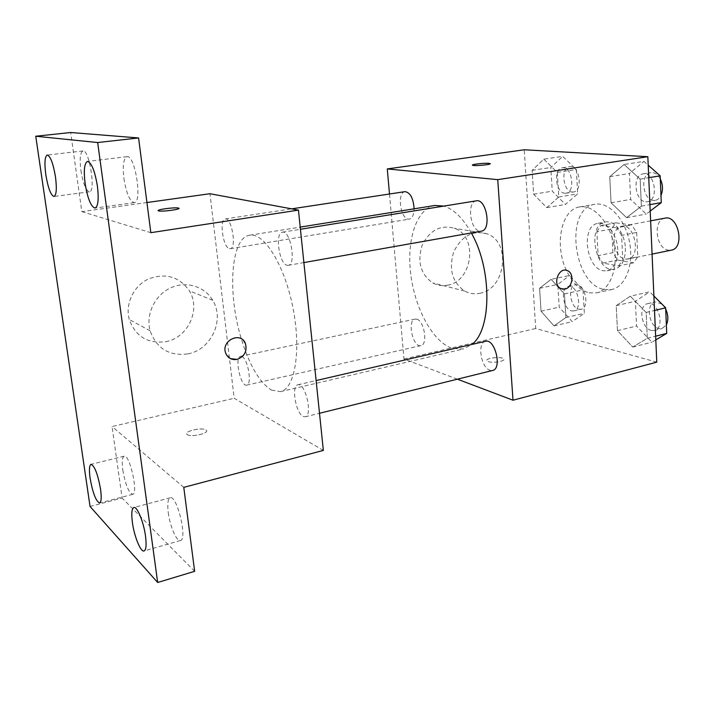 <?xml version="1.0" encoding="UTF-8"?>
<svg xmlns="http://www.w3.org/2000/svg" width="715" height="715" viewBox="0 0 715 715"><rect width="100%" height="100%" fill="white"/><g stroke="black" fill="none" stroke-linecap="round" stroke-linejoin="round"><path stroke-width="0.54" stroke-dasharray="3.58 2.68" d="M665.004 218.155C652.518 219.728 655.861 249.017 668.605 250.205L671.296 250.152M625.375 259.089L628.002 259.053C641.48 257.203 634.732 222.919 621.558 226.306C609.412 227.799 612.952 257.74 625.375 259.089M612.898 252.672L611.709 228.934L615.749 222.848L631.765 224.975L636.663 232.446L637.789 256.837L633.535 262.825L617.59 260.037L612.898 252.672L598.133 255.639L596.873 231.723L611.709 228.934M636.663 232.446L621.603 235.342L622.801 259.92L637.789 256.837M633.535 262.825L618.609 265.935L602.808 263.066L617.59 260.037M618.609 265.935L622.801 259.92M621.603 235.342L616.723 227.799L631.765 224.975M596.873 231.723L600.85 225.6L616.723 227.799M598.133 255.639L602.808 263.066M625.393 248.168C625.419 259.911 621.853 266.909 614.703 269.153C595.774 274.086 586.041 224.599 605.426 221.999C614.364 219.863 624.955 233.483 625.393 248.168M617.769 249.687C617.313 234.949 606.758 221.257 597.856 223.393C580.768 225.466 585.871 268.536 603.362 270.753L607.169 270.735C614.283 268.491 617.823 261.476 617.769 249.687M600.85 225.6L615.749 222.848M604.336 289.504L611.754 289.512C625.473 286.778 634.08 264.693 629.468 241.759C625.044 218.79 608.715 201.612 594.987 204.276C564.18 208.02 572.938 284.704 604.336 289.504M589.196 292.828L596.533 292.864C610.101 290.165 618.547 267.946 613.908 244.825C609.448 221.659 593.218 204.302 579.633 206.939C561.123 209.397 554.25 245.174 566.378 270.315C572.286 282.845 579.892 290.344 589.196 292.828M624.061 164.468L640.157 179.116L641.373 206.17L626.59 217.673L611.066 202.81L609.752 176.65L624.061 164.468L640.157 179.116L641.373 206.17L626.59 217.673L611.066 202.81L609.752 176.65L624.061 164.468L643.947 161.384L648.201 165.174M543.784 159.15L557.316 172.387L558.773 197.009L546.752 207.645L533.64 194.221L532.139 170.349L543.784 159.15L557.316 172.387L558.773 197.009L546.752 207.645L533.64 194.221L532.139 170.349L543.784 159.15L562.678 156.397L576.326 169.464L577.693 193.854L565.458 204.445L552.23 191.191L550.809 167.525L562.678 156.397M656.772 362.156L535.732 328.507L524.229 149.775M630.326 296.189L646.154 312.437L647.316 338.275L632.748 347.043L617.474 330.679L616.214 305.645L630.326 296.189L646.154 312.437L647.316 338.275L632.748 347.043L617.474 330.679L616.214 305.645L630.326 296.189L649.712 291.809L653.894 296.01M551.131 279.342L564.484 293.919L565.878 317.531L553.982 325.888L541.041 311.204L539.593 288.27L551.131 279.342L564.484 293.919L565.878 317.531L553.982 325.888L541.041 311.204L539.593 288.27L551.131 279.342L569.569 275.507L583.038 289.888L584.343 313.295L572.241 321.643L559.193 307.155L557.825 284.418L569.569 275.507M434.935 205.464C416.496 208.521 406.406 239.927 410.75 274.256C414.923 308.585 432.79 341.743 452.041 348.33L463.177 349.027L471.936 344.433M471.301 232.929C462.9 218.084 453.73 209.138 443.8 206.099M457.386 379.182L403.975 358.993L389.487 194.006M405.021 191.647C397.048 192.201 400.185 218.406 408.274 219.103L409.373 219.112C412.332 218.29 413.922 214.849 414.128 208.807M476.324 200.835C466.68 201.675 470.023 230.23 479.828 231.151L481.374 231.151M485.485 341.287C477.003 342.53 480.927 367.823 489.972 370.307L492.581 370.477M416.782 319.185C424.353 320.838 428.062 344.773 420.903 345.613C412.966 348.008 406.871 320.222 415.066 319.078L416.782 319.185M403.975 358.993L535.732 328.507M447.492 285.205C472.821 281.495 478.335 236.102 454.257 228.228C440.342 224.546 429.608 230.302 422.056 245.495C417.131 261.949 420.697 274.435 432.781 282.943C437.401 285.446 442.308 286.206 447.492 285.205M488.211 361.602C492.912 363.417 506.184 361.057 503.718 358.867C501.68 356.097 484.162 358.242 486.987 360.923L488.211 361.602C492.912 363.408 506.184 361.048 503.718 358.858C501.68 356.088 484.162 358.233 486.987 360.914L488.211 361.593M490.177 163.735C490.785 164.736 474.349 166.193 472.651 165.281L472.454 165.111M479.694 293.311C505.737 289.325 511.609 241.947 486.906 233.787C472.615 229.98 461.55 236.03 453.703 251.93C448.564 269.144 452.184 282.175 464.571 291.014C469.317 293.606 474.358 294.374 479.694 293.311M562.24 289.075L560.819 288.565C552.713 285.062 557.754 268.08 566.244 270.288M271.539 390.131L280.45 391.641C294.893 388.96 301.462 350.618 292.971 307.951C284.668 265.238 264.067 232.25 249.687 235.235C230.588 237.523 227.245 293.49 241.304 338.794C249.526 365.553 259.608 382.668 271.539 390.131M241.938 356.553C248.007 358.805 252.332 384.706 246.72 385.117C240.606 387.146 234.198 357.035 240.589 356.329L241.938 356.553M286.992 265.265L288.234 265.345C296.555 264.809 290.487 229.971 282.434 232.187C274.757 232.652 279.082 263.764 286.992 265.265M303.106 416.434L305.216 416.809C313.054 415.764 305.296 382.15 297.851 384.804C291.121 385.582 295.706 413.109 303.106 416.434M229.408 248.641L230.275 248.704C236.969 248.427 231.696 217.154 225.234 218.942C218.996 219.192 223 247.497 229.408 248.641M323.35 450.414L234.18 398.273L209.96 193.72M90.054 506.47L122.113 498.06L112.049 426.533L234.18 398.273M146.933 202.533L81.814 211.64L70.687 132.507M165.63 341.699C187.991 337.927 201.183 309.354 189.323 290.791C179.277 276.642 165.701 272.683 148.586 278.913C133.651 285.759 124.928 303.991 129.272 319.516C135.564 336.506 147.674 343.897 165.63 341.699M81.814 211.64L150.838 232.679M183.782 487.362L112.049 426.533M187.196 434.541C190.86 437.643 210.192 433.129 206.17 430.153C203.051 426.864 183.013 431.306 187.053 434.425L187.196 434.541C190.86 437.634 210.192 433.12 206.161 430.144C203.051 426.855 183.013 431.297 187.053 434.416L187.196 434.532M178.973 208.369C179.778 209.629 161.098 211.926 158.533 210.871L158.176 210.612M187.92 353.889C211.211 349.796 225.002 319.748 212.73 300.309C204.633 286.277 185.873 280.593 170.34 288.002C154.753 295.268 145.61 314.484 150.105 330.786C156.621 348.598 169.223 356.302 187.92 353.889M230.409 358.608L225.636 353.013C221.534 342.601 236.468 332.225 243.457 340.501M123.909 178.491C126.349 193.39 129.799 201.433 134.25 202.622C142.634 202.837 135.064 154.467 127.011 156.683C123.534 158.328 122.497 165.594 123.909 178.491M80.893 170.447C83.083 183.576 85.934 190.699 89.438 191.79C96.069 192.121 89.277 149.113 82.94 150.936C80.196 152.367 79.517 158.873 80.893 170.447M168.266 512.637C169.929 526.24 176.739 542.042 180.439 540.522C187.786 539.619 176.936 494.655 170.179 497.792C167.864 498.936 167.23 503.878 168.266 512.637M122.792 470.059C125.429 484.707 128.727 492.796 132.704 494.333C138.639 493.85 129.612 453.721 124.151 456.197C122.211 457.198 121.756 461.819 122.792 470.059M194.641 571.321L122.113 498.06M571.625 310.9L573.779 310.936C583.181 309.479 577.363 283.739 568.237 286.375C559.997 287.519 563.027 309.389 571.625 310.9M564.484 293.919L583.038 289.888M565.878 317.531L584.343 313.295M553.982 325.888L572.241 321.643M541.041 311.204L559.193 307.155M539.593 288.27L557.825 284.418M578.846 309.255L581.018 309.291C590.465 307.816 584.664 282.184 575.495 284.829C567.201 285.982 570.212 307.772 578.846 309.255M564.805 193.247L566.074 193.22C575.888 192.29 571.928 165.621 562.276 167.766C553.097 168.552 555.555 192.898 564.805 193.247M557.316 172.387L576.326 169.464M558.773 197.009L577.693 193.854M546.752 207.645L565.458 204.445M533.64 194.221L552.23 191.191M532.139 170.349L550.809 167.525M572.206 192.031L573.475 191.995C583.351 191.057 579.418 164.495 569.703 166.64C560.48 167.435 562.902 191.691 572.206 192.031M655.798 339.893L651.937 342.181L636.547 326.049L635.394 301.256L649.712 291.809M651.419 330.455L654.368 330.473C665.576 328.453 658.417 300.407 647.558 303.696C637.905 305.26 641.292 328.614 651.419 330.455M646.154 312.437L654.52 310.453M647.316 338.275L655.637 336.193M632.748 347.043L651.937 342.181M617.474 330.679L636.547 326.049M616.214 305.645L635.394 301.256M661.893 304.036L655.172 301.927C645.466 303.509 648.836 326.773 659.007 328.578L661.965 328.596L666.362 324.869M665.71 309.13L663.323 305.484M650.203 211.068L646.28 214.053L630.63 199.405L629.415 173.495L643.947 161.384M645.734 201.791L647.477 201.737C659.284 200.415 654.663 171.251 643.044 173.879C632.114 174.978 634.697 201.317 645.734 201.791M640.157 179.116L648.746 177.704M641.373 206.17L649.917 204.642M626.59 217.673L646.28 214.053M611.066 202.81L630.63 199.405M609.752 176.65L629.415 173.495M660.303 178.956C657.737 174.344 654.591 172.235 650.856 172.619C639.871 173.727 642.428 199.959 653.519 200.415L655.262 200.361C657.684 199.878 659.596 198.234 660.991 195.418M650.623 220.855L621.558 226.306M652.071 254.102L628.002 259.053M607.169 270.735L614.703 269.153M597.856 223.393L605.426 221.999M596.533 292.864L611.754 289.512M579.633 206.939L594.987 204.276M486.906 233.787L454.257 228.228M464.571 291.014L432.781 282.943M280.45 391.641L463.177 349.027M249.687 235.235L300.211 227.111M415.066 319.078L240.589 356.329M420.903 345.613L246.72 385.117M288.234 265.345L303.884 262.575M282.434 232.187L300.434 229.274M305.216 416.809L319.498 413.279M297.851 384.804L316.11 380.577M230.275 248.704L409.373 219.112M225.234 218.942L291.666 208.852M212.73 300.309L189.323 290.791M150.105 330.786L129.272 319.516M127.011 156.683L87.498 161.402M134.25 202.622L95.041 208.083M170.179 497.792L133.839 507.516M180.439 540.522L144.072 550.961M124.151 456.197L91.046 464.312M132.704 494.333L99.608 503.002M82.94 150.936L47.27 155.039M89.438 191.79L54.018 196.473M573.779 310.936L581.018 309.291M568.237 286.375L575.495 284.829M566.074 193.22L573.475 191.995M562.276 167.766L569.703 166.64M654.368 330.473L661.965 328.596M647.558 303.696L655.172 301.927M647.477 201.737L655.262 200.361M643.044 173.879L650.856 172.619"/><path stroke-width="1.07" d="M652.071 254.102L671.296 250.152C685.131 248.203 678.544 214.715 665.004 218.155L650.623 220.855M389.487 194.006L387.289 168.928L524.229 149.775L647.835 156.701L656.772 362.156L513.004 400.212L457.386 379.182M387.289 168.928L497.747 179.644L647.835 156.701M497.747 179.644L513.004 400.212M566.244 270.288L567.567 270.717C574.637 273.434 572.509 287.886 564.886 289.075L560.819 288.565C551.953 284.65 558.933 266.248 567.576 270.717C574.637 273.434 572.518 287.886 564.895 289.075L562.24 289.075M471.936 344.433C491.804 329.615 492.126 268.885 471.301 232.929M443.8 206.099L434.935 205.464L300.211 227.111M414.128 208.807C413.324 198.234 410.285 192.514 405.021 191.647L291.666 208.852M303.884 262.575L481.374 231.151C491.804 230.15 486.531 198.359 476.324 200.835L300.434 229.274M319.498 413.279L492.581 370.477C502.439 368.851 494.977 338.24 485.485 341.287L316.11 380.577M488.694 163.351L489.981 163.565C492.805 164.468 474.608 166.273 472.651 165.272C470.255 164.522 483.858 162.895 488.694 163.351M472.454 165.111C472.043 164.28 484.35 162.948 488.694 163.36L490.177 163.735M298.45 210.112L323.35 450.414L183.782 487.362L194.641 571.321L157.666 582.493L90.054 506.47L35.75 136.234L70.687 132.507L138.585 137.95L150.838 232.679L298.45 210.112L209.96 193.72L146.933 202.533M35.75 136.234L97.669 142.535L138.585 137.95M97.669 142.535L157.666 582.493M243.457 340.501L245.379 343.45C247.372 351.235 244.575 356.562 236.969 359.422C231.553 360.199 227.772 358.063 225.645 353.013C220.881 340.599 240.812 331.09 245.388 343.45C247.381 351.235 244.575 356.562 236.969 359.422L230.409 358.608M158.176 210.612C157.568 209.37 175.282 207.153 178.419 208.065L178.616 208.11C182.611 209.138 161.554 212.033 158.533 210.862C154.699 209.853 174.782 207.028 178.419 208.056L178.973 208.369M55.484 176.9C56.932 188.644 56.449 195.168 54.018 196.473C50.819 195.311 48.084 188.072 45.814 174.755C44.321 163.02 44.804 156.451 47.27 155.039C50.452 156.156 53.187 163.44 55.484 176.9M100.556 489.185C101.646 497.488 101.324 502.091 99.608 503.002C95.962 501.349 92.798 493.1 90.099 478.255C88.991 469.916 89.303 465.268 91.046 464.312C94.648 465.876 97.821 474.17 100.556 489.185M145.52 536.178C146.611 545 146.128 549.924 144.072 550.961C140.721 552.391 134.179 536.241 132.391 522.459C131.265 513.585 131.748 508.606 133.839 507.516C137.083 506.032 143.715 522.12 145.52 536.178M97.419 186.204C98.92 199.297 98.125 206.59 95.041 208.083C90.957 206.805 87.65 198.609 85.112 183.469C83.566 170.385 84.361 163.029 87.498 161.402C91.547 162.627 94.854 170.894 97.419 186.204M653.894 296.01L665.656 307.825L666.72 333.413L655.798 339.893M654.52 310.453L665.656 307.825M655.637 336.193L666.72 333.413M666.362 324.869C668.516 320.168 668.302 314.922 665.71 309.13M663.323 305.484L661.893 304.036M648.201 165.174L660.177 175.827L661.286 202.613L650.203 211.068M648.746 177.704L660.177 175.827M649.917 204.642L661.286 202.613M660.991 195.418C663.171 190.163 662.948 184.676 660.303 178.956"/></g></svg>
